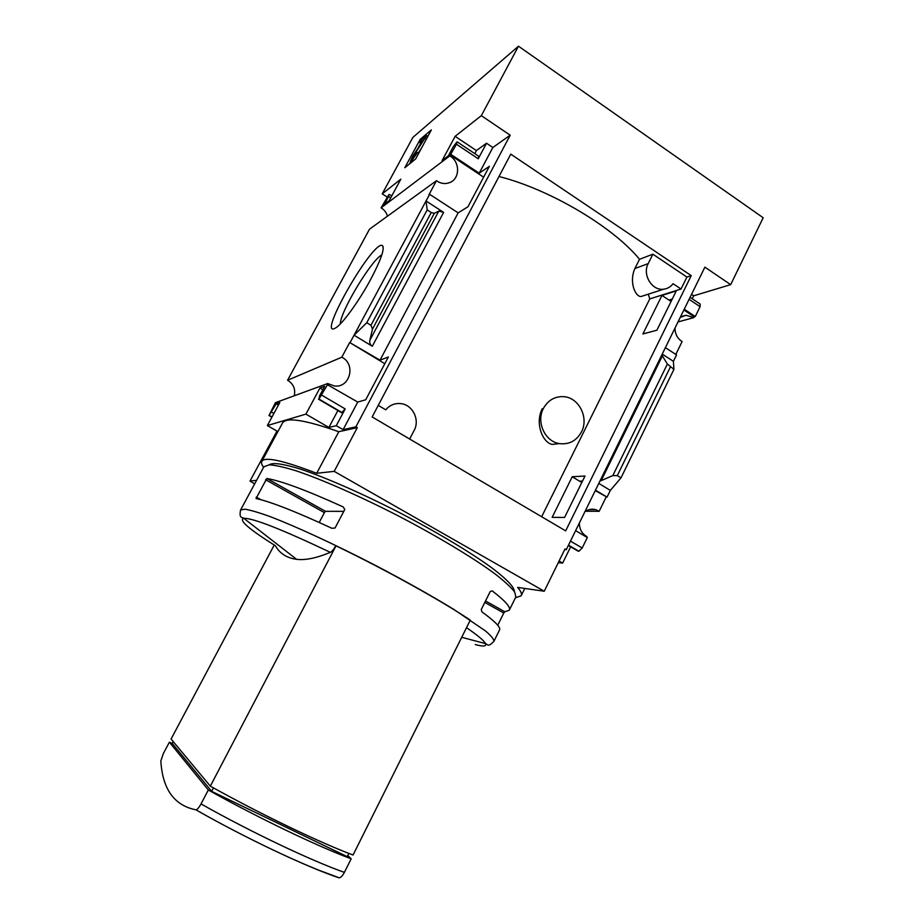 <?xml version="1.0" encoding="UTF-8"?>
<svg xmlns="http://www.w3.org/2000/svg" width="924" height="924" viewBox="0 0 924 924"><rect width="100%" height="100%" fill="white"/><g stroke="black" fill="none" stroke-linecap="round" stroke-linejoin="round"><path stroke-width="1.39" d="M541.66 516.735L649.768 298.914L648.301 294.178M498.983 176.496C549.965 189.408 613.097 226.9 639.524 259.298L634.892 268.538C628.77 282.132 635.504 297.216 641.198 296.477L663.675 289.189C652.044 291.037 642.076 274.671 648.186 263.617L652.887 254.192L686.913 277.061L691.244 275.629L565.673 530.873L372.153 416.943L510.776 154.146L691.244 275.629M542.261 408.674C534.684 423.631 542.815 442.735 552.194 444.421L559.355 443.589C544.964 441.545 536.024 421.979 543.393 408.466C547.978 400.254 554.7 396.315 563.559 396.662C578.851 397.378 589.131 417.752 581.473 431.912C576.449 440.887 569.08 444.779 559.355 443.589M639.524 259.298L652.887 254.192M585.008 476.022L572.245 476.749L552.159 517.324L564.576 517.463L585.008 476.022M661.954 295.437L642.896 333.945L656.895 330.214L676.276 290.91L661.954 295.437L671.067 301.478M686.913 277.061L681.023 289.027L649.768 298.914M450.993 154.47L479.209 173.192L489.385 166.308L467.96 206.757L458.154 212.867L429.625 194.306L428.898 194.814L436.463 180.723C440.944 183.784 445.507 184.338 450.15 182.398C460.21 178.32 459.979 161.4 449.78 155.902L456.479 144.248L456.86 142.042L453.245 146.731L448.383 155.786L442.111 160.557L455.128 136.325L481.335 115.65L510.187 135.204L355.902 426.819L357.311 427.639L334.188 471.356L316.701 473.296C283.322 460.51 265.049 456.491 261.873 461.249C261.076 462.647 261.642 464.703 263.548 467.394M692.238 298.764L693.693 295.796L730.688 284.65L704.885 267.151L566.273 549.688L565.003 548.948L544.248 591.233L334.188 471.356M730.688 284.65L763.178 217.741L518.48 46.2L412.901 137.387L382.224 193.844L400.843 179.152L389.154 200.739L384.361 204.377L388.623 196.5L388.761 194.768L381.081 207.854L449.78 155.902M481.335 115.65L518.48 46.2M349.676 342.515L379.995 360.164L388.369 357.011L365.719 399.769L357.75 402.067L327.142 384.534L327.673 383.541L334.338 385.966C349.965 388.357 356.237 364.021 341.788 357.218L349.676 342.515L384.823 363.709M572.245 476.749L581.808 482.524M595.252 490.632L607.045 497.135L610.337 490.401L620.997 477.87L617.301 475.617L612.82 475.583L601.201 480.619L662.369 355.902L661.78 355.024M586.567 537.11L586.832 536.555C581.912 533.691 579.417 529.186 579.348 523.042M585.585 511.272L599.179 511.284L595.657 509.632C591.787 508.604 588.184 509.332 584.869 511.792M599.179 511.284L606.086 497.158M582.547 481L580.468 481.104L582.039 482.051M595.483 490.159L607.045 497.135M577.8 550.993L578.898 551.247L582.201 548.001L587.306 537.549L575.617 530.642M662.231 354.088L673.388 361.319L676.53 354.897L665.396 347.655M450.242 155.036L483.622 177.177M683.875 309.967L694.201 316.817L695.275 316.528L700.092 306.664L700.184 304.065L690.078 297.32M675.814 354.435L682.108 341.557C677.431 338.542 675.063 334.049 674.994 328.078M678.02 321.922L693.797 317.648L686.012 315.269L680.214 317.44M693.797 317.648L694.201 316.817M672.279 299.018L669.946 299.723L671.448 300.716M684.245 309.217L695.275 316.528M370.882 279.025C359.02 301.27 341.949 324.682 335.377 328.078C315.581 339.686 374.717 236.948 382.698 245.853C384.592 249.341 380.665 260.395 370.882 279.025M341.788 357.218L287.572 380.249L369.508 229.187L436.463 180.723M350.288 342.238L429.625 194.306M479.209 173.192L492.85 147.494L510.187 135.204M456.479 144.248L478.251 158.766L486.521 143.232L492.85 147.494M379.995 360.164L458.154 212.867M426.045 200.982L443.636 212.381L438.808 211.076L434.303 213.352L431.231 212.532L427.177 209.91L426.045 200.982M372.291 346.257C370.178 344.848 369.369 342.862 369.854 340.298L372.488 329.083L370.951 325.283L366.77 322.73L354.054 335.216L372.291 346.257L443.636 212.381M598.798 483.402L610.337 490.401M566.273 549.688L564.691 549.584M327.673 383.541L275.41 402.679L269 415.534L276.207 403.834L279.822 402.529L267.348 425.56L305.902 414.125L328.875 427.454L336.267 425.687L343.104 429.672L357.75 402.067M343.104 429.672L355.902 426.819M404.804 167.729L415.615 158.986L431.346 129.926L420.189 139.351L404.804 167.729M381.081 207.854C384.292 209.76 386.417 212.543 387.491 216.181M558.246 562.704L562.658 563.097L570.651 546.812M305.902 414.125L319.912 388.045L324.682 386.324L319.461 396.038L318.988 399.064L327.708 384.326M287.572 380.249C293.451 383.876 295.68 389.05 294.259 395.772M336.267 425.687L345.183 408.916L341.603 412.716M210.326 786.151L336.013 545.841C385.689 569.773 441.788 600.935 470.281 620.143L353.049 855.023C319.912 842.665 260.094 813.929 210.326 786.151L171.079 739.027L274.232 545.033M172.234 743.37L169.392 742.191L163.294 753.661L160.834 761.018C162.601 789.281 174.29 805.532 195.888 809.794L195.911 809.805C197.101 809.828 198.81 807.865 201.016 803.926L208.304 789.997C258.073 817.844 317.96 846.546 351.178 858.789L344.386 872.383C342.504 875.848 340.783 877.65 339.235 877.8L319.219 870.35M213.467 787.895L211.654 791.36L347.193 856.629L348.81 853.395M173.204 741.568L172.222 743.393L211.654 791.36M263.86 466.816L269.184 464.818C275.329 465.176 284.303 467.174 296.13 470.824C321.922 479.464 360.152 496.269 399.272 516.401C438.265 536.752 473.712 558.142 495.125 573.966C504.654 581.392 511.18 587.433 514.714 592.088L515.869 596.939M497.736 625.259L503.788 613.028L504.781 611.746L509.274 610.267C511.053 607.461 505.382 601.004 492.249 590.921L490.309 591.372L481.277 609.494L481.854 611.804C495.206 621.552 501.097 627.615 499.503 630.006L494.04 641.06M335.066 527.985L344.802 509.436L343.162 506.906C306.918 490.448 281.474 480.965 266.817 478.47L256.029 498.533C270.409 501.605 295.715 511.538 331.924 528.297L335.066 527.985M240.483 510.187L263.952 466.643M246.858 498.348L246.489 499.029M387.064 196.951L382.224 193.844M282.432 423.157L282.548 422.938C286.394 416.955 305.139 419.877 338.785 431.716L316.701 473.296M357.311 427.639L338.785 431.716M277.881 431.589L267.348 425.56M297.62 361.723L359.84 247.02M337.895 410.545L328.875 427.454M478.251 158.766L478.898 156.375L457.311 141.961M486.521 143.232L476.426 150.566L474.797 153.627M559.078 561.018L562.658 563.097M599.942 481.069L601.201 480.619M662.369 355.902L667.382 364.044L673.931 369.369L673.388 361.319M515.453 597.747L521.113 595.853C522.176 594.167 521.032 591.36 517.671 587.421L544.248 591.233M269.207 464.818C272.615 462.289 283.125 463.756 300.75 469.219C325.641 477.5 362.15 493.485 399.618 512.704C436.971 532.143 471.194 552.725 492.411 568.272C507.114 579.521 514.425 587.271 514.333 591.51M256.572 480.341L250 481.069L254.654 483.899M276.992 431.081L250 481.069M340.332 323.908C340.02 312.197 371.205 260.198 381.843 254.851M421.344 140.125L420.189 139.351M428.389 135.389L427.5 136.128M412.254 159.956L417.463 152.541L413.779 157.138L412.335 158.281L413.224 156.352L426.657 135.574L421.425 139.974L419.912 142.77L423.065 140.598L412.866 155.994L410.406 161.377L412.254 159.956L413.444 160.741M418.676 153.338L417.463 152.541M421.113 143.555L419.912 142.77M427.858 136.371L426.657 135.574M426.334 139.189L425.121 138.392M418.237 153.049L421.436 148.233M420.686 143.278L417.983 148.279M410.764 161.608L409.505 163.929M276.207 403.834L278.424 405.116M319.912 388.045L322.834 389.766M455.128 136.325L476.426 150.566M691.533 294.352L693.693 295.796M620.997 477.87L673.931 369.369M366.77 322.73L427.177 209.91M330.353 552.356C282.005 529.394 253.153 518.052 243.809 518.329C238.415 520.016 248.949 529.163 275.421 545.784C279.833 553.557 286.89 558.061 296.592 559.32C305.324 560.406 316.574 558.084 330.353 552.356C331.855 551.674 333.656 549.491 335.758 545.818L336.013 545.841M347.736 855.543L351.178 858.789M169.392 742.191L208.304 789.997M343.797 511.353L325.467 511.318L266.817 478.47M325.467 511.318L324.393 512.635L265.569 479.718M261.018 499.745L256.225 497.089M324.393 512.635L319.219 522.453M485.527 600.97L504.781 611.746M484.811 602.413L503.788 613.028M681.023 289.027L673.065 283.714C670.616 286.89 667.486 288.715 663.675 289.189M378.251 405.37L385.77 409.829C389.87 404.978 395.01 402.922 401.212 403.661C412.797 405.035 420.027 419.981 414.171 430.365L409.667 439.027M689.096 299.341L700.092 306.664M321.864 395.229L345.183 408.916M570.478 541.129L582.201 548.001M201.016 803.926C250.797 832.004 310.903 860.556 344.386 872.383M296.592 559.32L243.809 518.329C241.949 516.828 238.946 518.872 240.563 510.025L244.86 509.182C250.531 510.094 259.159 512.635 270.72 516.839C296.096 526.553 334.534 544.294 374.289 564.795C404.597 580.653 431.058 595.495 453.672 609.309L485.389 630.873C491.279 635.908 494.121 639.396 493.901 641.348C487.71 647.816 487.629 644.167 485.504 643.612C486.671 646.407 483.252 646.731 475.271 644.559M411.919 161.977L410.73 161.192M414.033 156.895L413.224 156.352M269.034 415.523L271.887 417.174L269 415.534M269.323 415.43L272.002 416.967M271.679 412.196L273.897 413.478M388.623 196.5L390.713 197.84M318.584 399.191L341.845 412.809M318.988 399.064L342.273 412.693M578.135 551.189L568.352 545.46L578.239 551.201M568.491 545.16L578.898 551.247M617.301 475.617L670.339 367.047M612.82 475.583L667.382 364.044M369.854 340.298L438.808 211.076M372.488 329.083L434.303 213.352M370.951 325.283L431.231 212.532M466.516 627.685C477.824 635.423 484.153 640.736 485.504 643.612L461.723 637.306M195.888 809.794C245.149 837.929 306.11 866.77 338.796 877.765M634.892 268.538L648.186 263.617M681.843 316.424L686.012 315.269M589.05 509.644L595.657 509.632M509.447 609.898L515.742 597.158M282.548 422.938L261.873 461.249M524.774 588.438L521.321 595.437M383.264 248.383L382.698 245.853M411.654 162.197L410.406 161.377M389.443 194.41L391.764 195.911M318.526 399.203L341.776 412.82M195.911 809.805C245.172 837.918 305.59 866.585 339.235 877.8"/></g></svg>
